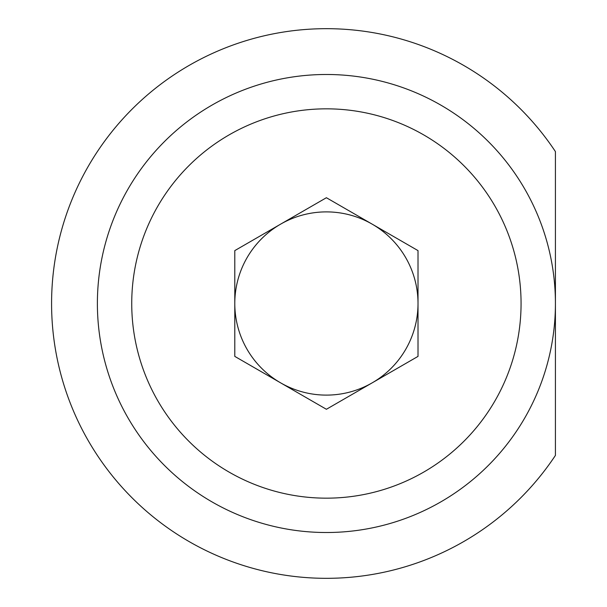 <?xml version="1.0" encoding="UTF-8"?>
<svg xmlns="http://www.w3.org/2000/svg" width="607" height="607" viewBox="0 0 607 607"><rect width="100%" height="100%" fill="white"/><g stroke="black" fill="none" stroke-linecap="round" stroke-linejoin="round"><path stroke-width="0.91" d="M521.064 303.5A194.665 194.665 0 0 0 326.399 108.835A194.665 194.665 0 0 0 131.734 303.5A194.665 194.665 0 0 0 326.399 498.165A194.665 194.665 0 0 0 521.064 303.5M234.795 303.5A91.604 91.604 0 0 1 372.205 224.165A91.604 91.604 0 0 1 372.205 382.835A91.604 91.604 0 0 1 234.795 303.5M234.795 356.392L234.795 250.608L326.399 197.723L418.011 250.608L418.011 356.392L326.399 409.277L234.795 356.392M97.386 303.5A229.014 229.014 0 0 0 326.399 532.514A229.014 229.014 0 0 0 555.42 303.5A229.014 229.014 0 0 0 326.399 74.486A229.014 229.014 0 0 0 97.386 303.5A229.014 229.014 0 0 0 326.399 532.514A229.014 229.014 0 0 0 555.42 303.5A229.014 229.014 0 0 0 326.399 74.486A229.014 229.014 0 0 0 97.386 303.5A229.014 229.014 0 0 1 326.399 74.486A229.014 229.014 0 0 1 555.42 303.5L555.42 151.591A274.819 274.819 0 0 0 51.58 303.5A274.819 274.819 0 0 0 555.42 455.409L555.42 303.5"/></g></svg>
